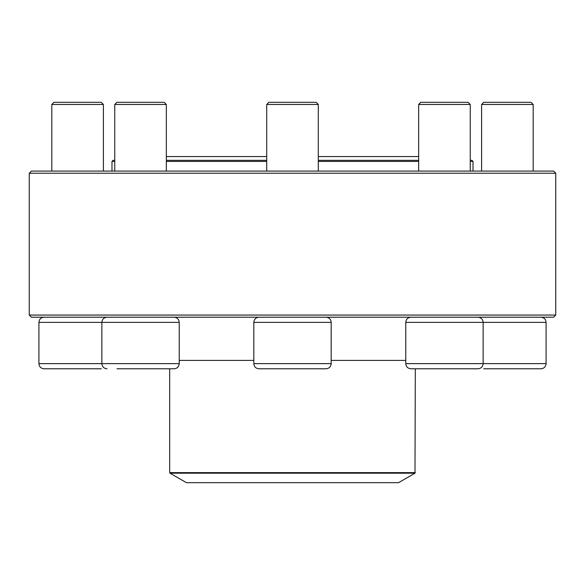 <?xml version="1.0" encoding="UTF-8"?>
<svg xmlns="http://www.w3.org/2000/svg" width="585" height="585" viewBox="0 0 585 585"><rect width="100%" height="100%" fill="white"/><g stroke="black" fill="none" stroke-linecap="round" stroke-linejoin="round"><path stroke-width="0.88" d="M29.25 315.066L555.75 315.066L555.75 173.233L29.25 173.233L29.25 315.066L31.4 317.216L553.6 317.216L555.75 315.066M29.25 173.233L31.4 171.083L553.6 171.083L555.75 173.233M179.229 363.629L179.229 322.372L101.863 322.372C102.17 319.234 103.889 317.516 107.018 317.216C103.889 317.516 102.17 319.242 101.863 322.372L38.917 322.372L38.917 363.629L179.229 363.629C178.922 366.766 177.204 368.484 174.067 368.791L116.971 368.791M116.905 102.316L114.755 104.466L166.33 104.466L164.18 102.316L116.905 102.316L114.755 104.466L114.755 160.341L113.059 160.341L111.984 161.409L114.755 161.409M420.886 368.791L415.313 368.791L414.992 473.192L170.008 473.192L169.687 472.636L415.313 472.636M546.083 363.629L546.083 322.372L405.771 322.372L405.771 363.629L546.083 363.629C545.776 366.766 544.057 368.484 540.92 368.791L483.693 368.791M481.609 104.466L483.758 102.316L531.034 102.316L533.184 104.466L481.609 104.466L481.609 171.083M166.33 160.341L266.709 160.341M318.291 160.341L418.67 160.341M470.245 160.341L471.941 160.341L473.016 161.409L470.245 161.409M418.67 161.409L318.291 161.409M266.709 161.409L166.33 161.409M170.008 473.192L186.447 482.683L398.553 482.683L414.992 473.192M477.982 317.216C481.111 317.516 482.83 319.234 483.137 322.372L483.137 363.629C482.83 366.766 481.111 368.484 477.982 368.791L410.933 368.791C407.796 368.484 406.078 366.766 405.771 363.629M418.67 104.466L420.82 102.316L468.095 102.316L470.245 104.466L418.67 104.466L418.67 171.083M309.173 368.791L316.075 368.791M326.02 368.791L258.98 368.791C255.842 368.484 254.124 366.766 253.817 363.629L331.183 363.629C330.876 366.766 329.158 368.484 326.02 368.791M266.709 104.466L268.859 102.316L316.141 102.316L318.291 104.466L266.709 104.466L266.709 171.083M164.114 368.791L174.067 368.791M54.032 368.791L60.935 368.791M101.307 368.791L44.08 368.791C40.943 368.484 39.224 366.766 38.917 363.629M51.816 104.466L53.966 102.316L101.242 102.316L103.391 104.466L51.816 104.466L51.816 171.083M179.229 360.411L253.817 360.411M331.183 360.411L405.771 360.411M331.183 363.629L331.183 322.372L253.817 322.372L253.817 363.629M533.184 104.466L533.184 171.083M546.083 322.372C545.776 319.242 544.057 317.516 540.92 317.216M473.016 171.083L473.016 161.409M111.984 171.083L111.984 161.409M169.687 472.636L169.687 368.791M318.291 156.583L418.67 156.583M266.709 156.583L166.33 156.583M470.245 104.466L470.245 171.083M405.771 322.372C406.078 319.242 407.796 317.516 410.933 317.216M318.291 104.466L318.291 171.083M331.183 322.372C330.876 319.234 329.158 317.516 326.02 317.216M253.817 322.372C254.124 319.234 255.842 317.516 258.98 317.216M101.863 322.372L101.863 363.629C102.17 366.766 103.889 368.484 107.018 368.791M114.755 104.466L114.755 171.083M166.33 104.466L166.33 171.083M179.229 322.372C178.922 319.242 177.204 317.516 174.067 317.216M103.391 104.466L103.391 171.083M38.917 322.372C39.224 319.242 40.943 317.516 44.08 317.216"/></g></svg>
